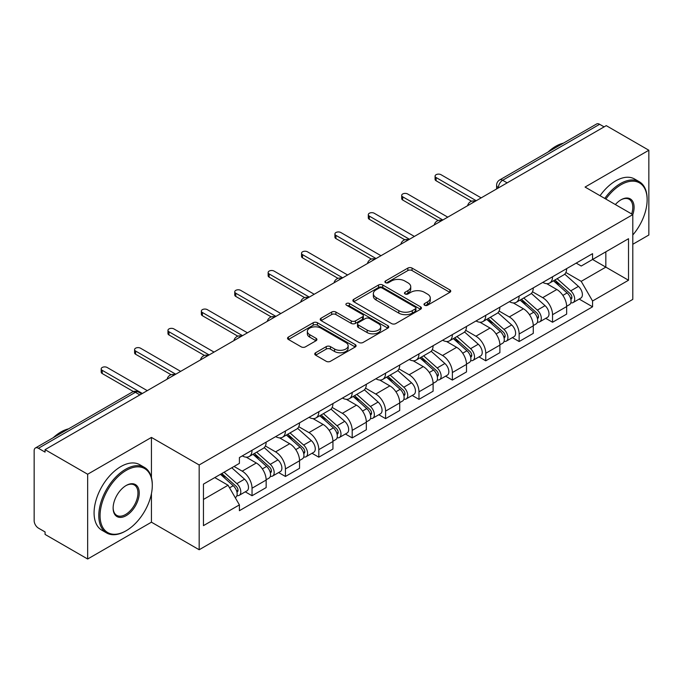 <?xml version="1.0" encoding="UTF-8"?>
<svg xmlns="http://www.w3.org/2000/svg" width="683" height="683" viewBox="0 0 683 683"><rect width="100%" height="100%" fill="white"/><g stroke="black" fill="none" stroke-linecap="round" stroke-linejoin="round"><path stroke-width="1.02" d="M424.604 305.233A2.083 1.204 0 0 0 427.549 305.233L449.866 292.341A2.971 1.716 0 0 0 450.737 291.129A2.971 1.716 0 0 0 449.866 289.916L412.054 268.086A2.971 1.716 0 0 0 407.853 268.086L385.528 280.978A2.083 1.204 0 0 0 384.922 281.823A2.083 1.204 0 0 0 385.528 282.668A2.083 1.204 0 0 0 388.473 282.668L391.359 281.003A9.511 5.49 0 0 1 404.806 281.003L407.956 282.822A9.511 5.49 0 0 1 410.739 286.706A9.511 5.49 0 0 1 407.956 290.582L405.07 292.256A2.083 1.204 0 0 0 404.456 293.101A2.083 1.204 0 0 0 405.07 293.955A2.083 1.204 0 0 0 408.007 293.955L410.893 292.281A9.511 5.49 0 0 1 424.339 292.281L427.49 294.1A9.511 5.49 0 0 1 430.281 297.984A9.511 5.49 0 0 1 427.49 301.869L424.604 303.534A2.083 1.204 0 0 0 423.998 304.379A2.083 1.204 0 0 0 424.604 305.233L424.604 303.534M315.623 352.752A2.971 1.716 0 0 0 314.752 353.965A2.971 1.716 0 0 0 315.623 355.177L326.235 361.298A2.971 1.716 0 0 0 330.435 361.298L355.22 346.99A2.971 1.716 0 0 0 356.091 345.777A2.971 1.716 0 0 0 355.22 344.565L317.407 322.726A2.971 1.716 0 0 0 313.207 322.726L288.414 337.043A2.971 1.716 0 0 0 287.543 338.256A2.971 1.716 0 0 0 288.414 339.468L301.229 346.862A2.971 1.716 0 0 0 305.429 346.862L316.041 340.74A2.971 1.716 0 0 0 316.912 339.528A2.971 1.716 0 0 0 316.041 338.316L309.689 334.644A7.948 4.585 0 0 1 307.359 331.4A7.948 4.585 0 0 1 312.268 327.166A7.948 4.585 0 0 1 320.925 328.156L345.82 342.533A7.948 4.585 0 0 1 348.151 345.777A7.948 4.585 0 0 1 343.242 350.012A7.948 4.585 0 0 1 334.585 349.022L330.435 346.623A2.971 1.716 0 0 0 326.235 346.623L315.623 352.752L315.623 355.177M199.171 464.969L151.438 437.419L87.655 474.241L45.069 449.653L606.256 125.646L648.85 150.243L585.066 187.065L632.8 214.616L199.171 464.969L199.171 549.747L632.8 299.393L632.8 214.616A18.467 10.663 -60 0 0 621.026 199.795L621.026 199.795A18.467 10.663 -60 0 0 615.366 204.55M391.572 323.58A2.971 1.716 0 0 0 395.773 323.58L420.557 309.262A2.971 1.716 0 0 0 421.428 308.05A2.971 1.716 0 0 0 420.557 306.838L382.745 285.007A2.971 1.716 0 0 0 378.544 285.007L353.751 299.316A2.971 1.716 0 0 0 352.88 300.529A2.971 1.716 0 0 0 353.751 301.741L391.572 323.58M347.34 305.685A2.083 1.204 0 0 1 349.448 305.975L349.448 303.5L387.893 325.697A2.971 1.716 0 0 1 388.764 326.909A2.971 1.716 0 0 1 387.893 328.122L363.1 342.439A2.971 1.716 0 0 1 358.899 342.439L321.087 320.609L321.087 318.184A2.971 1.716 0 0 0 320.216 319.396A2.971 1.716 0 0 0 321.087 320.609M321.087 318.184L331.69 312.054A2.971 1.716 0 0 1 335.899 312.054L351.233 320.908A2.971 1.716 0 0 0 355.433 320.908L362.468 316.844A2.971 1.716 0 0 0 363.339 315.631A2.971 1.716 0 0 0 362.468 314.419L346.503 305.199A2.083 1.204 0 0 1 345.897 304.353A2.083 1.204 0 0 1 347.177 303.243A2.083 1.204 0 0 1 349.448 303.5M87.655 474.241L87.655 559.01L45.069 534.422L45.069 531.946L38.427 528.121A6.053 3.492 -120 0 1 34.15 520.702L34.15 450.763A6.053 3.492 -120 0 1 35.405 447.988L132.357 392.016A6.053 3.492 60 0 1 135.388 392.315L38.427 448.287A6.053 3.492 -120 0 0 35.405 447.988M632.8 244.275L648.85 235.012L648.85 150.243M87.655 559.01L151.438 522.188L199.171 549.747M45.069 449.653L45.069 452.12L38.427 448.287M507.162 182.865L502.662 180.269A6.053 3.492 60 0 0 499.64 179.971L596.592 123.99A6.053 3.492 60 0 1 599.623 124.289L502.662 180.269A6.053 3.492 120 0 0 498.385 187.68L498.385 187.927M604.114 126.884L599.623 124.289M552.538 276.777A13.925 8.042 60 0 1 549.653 283.027L563.774 274.873A13.925 8.042 -120 0 0 566.659 268.624M532.484 291.769L542.686 297.66A13.925 8.042 60 0 1 552.538 314.709L566.659 306.556A13.925 8.042 -120 0 0 556.816 289.507L546.707 283.667M566.659 306.556L566.659 314.095L552.538 322.248L545.76 318.338M549.653 283.027A13.925 8.042 60 0 1 542.797 282.395M552.538 314.709L552.538 322.248M519.148 296.055A13.925 8.042 60 0 1 516.263 302.304L530.392 294.151A13.925 8.042 -120 0 0 533.269 287.893M512.37 337.615L519.148 341.526L533.269 333.372L533.269 325.834A13.925 8.042 -120 0 0 523.426 308.784L513.317 302.945M516.263 302.304A13.925 8.042 60 0 1 509.407 301.673M499.102 311.047L509.305 316.938A13.925 8.042 60 0 1 519.148 333.987L519.148 341.526M485.758 315.333A13.925 8.042 60 0 1 482.872 321.582L497.002 313.42A13.925 8.042 -120 0 0 499.879 307.171M478.988 356.893L485.758 360.803L499.888 352.65L499.888 345.111A13.925 8.042 -120 0 0 490.035 328.053L479.927 322.222M482.872 321.582A13.925 8.042 60 0 1 476.017 320.95M465.712 330.324L475.914 336.215A13.925 8.042 60 0 1 485.758 353.265L485.758 360.803M452.368 334.61A13.925 8.042 60 0 1 449.482 340.86L463.612 332.698A13.925 8.042 -120 0 0 466.498 326.448M445.598 376.171L452.368 380.081L466.498 371.928L466.498 364.389A13.925 8.042 -120 0 0 456.645 347.331L446.537 341.5M449.482 340.86A13.925 8.042 60 0 1 442.627 340.228M432.322 349.602L442.524 355.493A13.925 8.042 60 0 1 452.368 372.542L452.368 380.081M418.978 353.879A13.925 8.042 60 0 1 416.092 360.137L430.222 351.976A13.925 8.042 -120 0 0 433.107 345.726M412.208 395.448L418.978 399.359L433.107 391.205L433.107 383.667A13.925 8.042 -120 0 0 423.264 366.609L413.147 360.778M416.092 360.137A13.925 8.042 60 0 1 409.245 359.506M398.932 368.88L409.134 374.771A13.925 8.042 60 0 1 418.978 391.82L418.978 399.359M385.588 373.157A13.925 8.042 60 0 1 382.711 379.406L396.832 371.253A13.925 8.042 -120 0 0 399.717 365.004M378.817 414.726L385.588 418.636L399.717 410.483L399.717 402.944A13.925 8.042 -120 0 0 389.873 385.886L379.757 380.047M382.711 379.406A13.925 8.042 60 0 1 375.855 378.783M365.542 388.157L375.744 394.04A13.925 8.042 60 0 1 385.588 411.098L385.588 418.636M352.197 392.435A13.925 8.042 60 0 1 349.32 398.684L363.441 390.531A13.925 8.042 -120 0 0 366.327 384.281M345.427 434.004L352.197 437.914L366.327 429.752L366.327 422.222A13.925 8.042 -120 0 0 356.483 405.164L346.375 399.324M349.32 398.684A13.925 8.042 60 0 1 342.465 398.061M332.151 407.427L342.354 413.317A13.925 8.042 60 0 1 352.197 430.375L352.197 437.914M318.816 411.712A13.925 8.042 60 0 1 315.93 417.962L330.051 409.809A13.925 8.042 -120 0 0 332.937 403.559M312.037 453.281L318.816 457.192L332.937 449.03L332.937 441.491A13.925 8.042 -120 0 0 323.093 424.442L312.985 418.602M315.93 417.962A13.925 8.042 60 0 1 309.075 417.339M298.761 426.704L308.964 432.595A13.925 8.042 60 0 1 318.816 449.653L318.816 457.192M285.426 430.99A13.925 8.042 60 0 1 282.54 437.24L296.67 429.086A13.925 8.042 -120 0 0 299.547 422.837M278.647 472.559L285.426 476.469L299.547 468.307L299.547 460.769A13.925 8.042 -120 0 0 289.703 443.719L279.595 437.88M282.54 437.24A13.925 8.042 60 0 1 275.684 436.616M265.38 445.982L275.582 451.873A13.925 8.042 60 0 1 285.426 468.931L285.426 476.469M252.036 450.268A13.925 8.042 60 0 1 249.15 456.517L263.279 448.364A13.925 8.042 -120 0 0 266.157 442.114M245.265 491.828L252.036 495.738L266.157 487.585L266.157 480.047A13.925 8.042 -120 0 0 256.313 462.997L246.204 457.158M249.15 456.517A13.925 8.042 60 0 1 242.294 455.894M234.056 466.455L242.192 471.15A13.925 8.042 60 0 1 252.036 488.208L252.036 495.738M576.187 263.117L581.216 266.029L628.514 238.717L605.83 251.814L605.83 267.138L581.216 281.345L565.874 272.491M203.449 499.452L228.062 485.237L239.409 504.891L203.449 525.645L203.449 484.127L239.409 463.364L239.409 457.559L592.562 253.666L592.562 259.472L628.514 280.235L592.562 300.998L581.216 281.345M628.514 238.717L628.514 280.235M239.409 504.891L239.409 510.696L592.562 306.804L592.562 300.998M151.438 437.419L151.438 477.485M151.438 493.638L151.438 522.188M228.062 485.237L214.795 477.579M579.15 299.06L592.562 306.804M425.432 305.523L427.49 304.336A9.511 5.49 0 0 0 430.281 300.46L430.281 297.984M410.739 286.706L410.739 289.174A9.511 5.49 0 0 1 407.956 293.058L405.898 294.245M449.824 292.367L412.054 270.553A2.971 1.716 0 0 0 407.853 270.553L386.356 282.967M420.523 309.288L382.745 287.475A2.971 1.716 0 0 0 378.544 287.475L353.794 301.766M415.307 308.904A2.083 1.204 0 0 0 415.921 308.05A2.083 1.204 0 0 0 415.307 307.205L382.113 288.038A2.083 1.204 0 0 0 379.176 288.038L376.128 289.797A9.511 5.49 0 0 0 373.345 293.681A9.511 5.49 0 0 0 376.128 297.557L398.812 310.663A9.511 5.49 0 0 0 412.259 310.663L415.307 308.904L415.307 311.371A2.083 1.204 0 0 0 415.921 310.526L415.921 308.05M373.345 293.681L373.345 296.149A9.511 5.49 0 0 0 376.128 300.033L376.128 297.557M415.307 311.371L412.259 313.13A9.511 5.49 0 0 1 398.812 313.13L376.128 300.033M321.121 320.626L331.69 314.53L331.69 312.054M363.339 315.631L363.339 318.107A2.971 1.716 0 0 1 362.468 319.32L355.433 323.383A2.971 1.716 0 0 1 351.233 323.383L335.899 314.53A2.971 1.716 0 0 0 331.69 314.53M349.448 305.975L387.85 328.147M367.147 330.094A7.948 4.585 0 0 0 375.804 331.093A7.948 4.585 0 0 0 380.713 326.85A7.948 4.585 0 0 0 378.382 323.605L369.614 318.543A2.971 1.716 0 0 0 365.414 318.543L358.379 322.607A2.971 1.716 0 0 0 357.508 323.819A2.971 1.716 0 0 0 358.379 325.031L367.147 330.094L367.147 332.57A7.948 4.585 0 0 0 375.804 333.56A7.948 4.585 0 0 0 380.713 329.326L380.713 326.85M357.508 323.819L357.508 326.295A2.971 1.716 0 0 0 358.379 327.507L358.379 325.031M367.147 332.57L358.379 327.507M348.151 345.777L348.151 348.245A7.948 4.585 0 0 1 343.242 352.488A7.948 4.585 0 0 1 334.585 351.489L330.435 349.098A2.971 1.716 0 0 0 326.235 349.098L315.666 355.194M307.359 331.4L307.359 333.876A7.948 4.585 0 0 0 309.689 337.12L309.689 334.644M316.007 340.766L309.689 337.12M355.22 344.565L355.22 346.99L317.407 325.202A2.971 1.716 0 0 0 313.207 325.202L288.457 339.494M553.503 280.807L567.103 292.947A7.564 4.371 60 0 1 569.485 304.644L566.659 306.274M553.862 281.123L560.265 284.82M554.878 280.013L570.015 293.519A3.628 2.1 60 0 1 571.15 299.137A3.628 2.1 60 0 1 570.826 299.265M557.14 278.707L570.749 290.847A7.564 4.371 60 0 1 573.122 302.543A7.564 4.371 60 0 1 570.834 302.791M564.73 274.148L578.45 286.39A7.564 4.371 60 0 1 580.823 298.095L573.122 302.543M471.569 201.237L436.104 180.764A3.483 2.006 180 0 1 435.08 179.339L435.08 176.129A3.483 2.006 -0 0 0 436.104 177.546L476.23 200.717M481.156 197.874L441.022 174.703A3.483 2.006 -0 0 0 437.231 174.267A3.483 2.006 -0 0 0 435.08 176.129M520.113 300.076L533.722 312.225A7.564 4.371 60 0 1 536.095 323.921L533.269 325.552M520.472 300.4L526.875 304.097M521.488 299.291L536.625 312.797A3.628 2.1 60 0 1 537.76 318.415A3.628 2.1 60 0 1 537.436 318.543M523.75 297.976L537.359 310.116A7.564 4.371 60 0 1 539.732 321.821A7.564 4.371 60 0 1 537.444 322.06M531.34 293.425L545.06 305.668A7.564 4.371 60 0 1 547.433 317.373L539.732 321.821M486.723 319.354L500.332 331.494A7.564 4.371 60 0 1 502.705 343.199L499.879 344.83M487.081 319.678L493.485 323.375M488.097 318.568L503.234 332.075A3.628 2.1 60 0 1 504.378 337.692A3.628 2.1 60 0 1 504.045 337.82M490.36 317.254L503.969 329.394A7.564 4.371 60 0 1 506.342 341.099A7.564 4.371 60 0 1 504.054 341.338M497.95 312.703L511.669 324.946A7.564 4.371 60 0 1 514.051 336.651L506.342 341.099M438.179 220.515L402.714 200.042A3.483 2.006 180 0 1 401.689 198.616L401.689 195.406A3.483 2.006 -0 0 0 402.714 196.824L442.84 219.994M447.766 217.151L407.64 193.981A3.483 2.006 -0 0 0 403.841 193.545A3.483 2.006 -0 0 0 401.689 195.406M404.797 239.793L369.324 219.311A3.483 2.006 180 0 1 368.308 217.894L368.308 214.684A3.483 2.006 -0 0 0 369.324 216.101L409.459 239.272M414.376 236.429L374.25 213.258A3.483 2.006 -0 0 0 370.451 212.823A3.483 2.006 -0 0 0 368.308 214.684M632.8 234.986A36.925 21.318 120 0 0 647.134 199.795A36.925 21.318 120 0 0 621.026 184.717A36.925 21.318 120 0 0 605.864 199.069M604.762 198.437A37.838 21.847 -60 0 1 620.386 183.599A37.838 21.847 -60 0 1 639.305 181.729A37.838 21.847 -60 0 1 647.134 199.052L647.134 199.795M631.664 213.967A17.553 10.134 120 0 0 629.163 199.291A17.553 10.134 120 0 0 620.702 199.982M548.099 151.993A37.838 21.847 -60 0 1 555.749 146.282A37.838 21.847 -60 0 1 563.39 143.157M600.058 195.714A37.838 21.847 -60 0 1 615.673 180.884A37.838 21.847 -60 0 1 634.592 179.014L639.305 181.729M126.184 470.408A36.925 21.318 120 0 0 100.068 515.639A36.925 21.318 120 0 0 126.184 530.717L125.544 531.084A37.838 21.847 -60 0 1 106.625 532.953A37.838 21.847 -60 0 1 100.828 502.637A37.838 21.847 -60 0 1 125.544 469.298A37.838 21.847 -60 0 1 144.463 467.42A37.838 21.847 -60 0 1 152.292 484.742L152.292 485.485A36.925 21.318 120 0 0 126.184 470.408M126.184 485.485L126.184 485.485A18.467 10.663 -60 0 1 139.238 493.024A18.467 10.663 -60 0 1 126.184 515.639A18.467 10.663 -60 0 1 113.13 508.101A18.467 10.663 -60 0 1 126.184 485.485L126.184 485.485M113.13 507.725A17.553 10.134 120 0 0 116.767 515.392A17.553 10.134 120 0 0 125.544 514.521A17.553 10.134 120 0 0 137.01 499.051A17.553 10.134 120 0 0 134.32 484.99A17.553 10.134 120 0 0 125.86 485.681M53.257 437.683A37.838 21.847 -60 0 1 60.907 431.98A37.838 21.847 -60 0 1 68.548 428.856M106.625 532.953L101.912 530.239A37.838 21.847 -60 0 1 96.115 499.922A37.838 21.847 -60 0 1 120.831 466.583A37.838 21.847 -60 0 1 139.75 464.705L144.463 467.42M125.544 531.084L126.184 530.717A36.925 21.318 120 0 0 152.292 485.485M453.333 338.631L466.941 350.772A7.564 4.371 60 0 1 469.315 362.477L466.489 364.107M453.691 338.956L460.094 342.653M454.707 337.846L469.844 351.352A3.628 2.1 60 0 1 470.988 356.97A3.628 2.1 60 0 1 470.655 357.098M456.97 336.531L470.578 348.671A7.564 4.371 60 0 1 472.952 360.376A7.564 4.371 60 0 1 470.672 360.615M464.56 331.981L478.279 344.223A7.564 4.371 60 0 1 480.661 355.928L472.952 360.376M419.943 357.909L433.551 370.049A7.564 4.371 60 0 1 435.925 381.754L433.099 383.385M420.301 358.234L426.713 361.93M421.317 357.115L436.454 370.63A3.628 2.1 60 0 1 437.598 376.248A3.628 2.1 60 0 1 437.265 376.376M423.58 355.809L437.188 367.949A7.564 4.371 60 0 1 439.562 379.654A7.564 4.371 60 0 1 437.282 379.893M431.169 351.258L444.898 363.501A7.564 4.371 60 0 1 447.271 375.206L439.562 379.654M386.552 377.187L400.161 389.327A7.564 4.371 60 0 1 402.535 401.032L399.717 402.663M386.919 377.511L393.323 381.208M387.927 376.393L403.064 389.908A3.628 2.1 60 0 1 404.208 395.525A3.628 2.1 60 0 1 403.875 395.653M390.198 375.087L403.798 387.227A7.564 4.371 60 0 1 406.172 398.932A7.564 4.371 60 0 1 403.892 399.171M397.779 370.536L411.507 382.779A7.564 4.371 60 0 1 413.881 394.484L406.172 398.932M371.407 259.07L335.934 238.589A3.483 2.006 180 0 1 334.918 237.172L334.918 233.962A3.483 2.006 -0 0 0 335.934 235.379L376.068 258.55M380.986 255.707L340.86 232.536A3.483 2.006 -0 0 0 337.06 232.1A3.483 2.006 -0 0 0 334.918 233.962M338.017 278.348L302.543 257.867A3.483 2.006 180 0 1 301.527 256.449L301.527 253.231A3.483 2.006 -0 0 0 302.543 254.657L342.678 277.827M347.596 274.984L307.47 251.814A3.483 2.006 -0 0 0 303.679 251.378A3.483 2.006 -0 0 0 301.527 253.231M304.627 297.626L269.153 277.144A3.483 2.006 180 0 1 268.137 275.727L268.137 272.508A3.483 2.006 -0 0 0 269.153 273.934L309.288 297.105M314.214 294.262L274.079 271.091A3.483 2.006 -0 0 0 270.289 270.656A3.483 2.006 -0 0 0 268.137 272.508M353.171 396.464L366.771 408.605A7.564 4.371 60 0 1 369.144 420.31L366.327 421.94M353.529 396.789L359.932 400.486M354.537 395.67L369.682 409.185A3.628 2.1 60 0 1 370.818 414.794A3.628 2.1 60 0 1 370.485 414.931M356.808 394.364L370.408 406.505A7.564 4.371 60 0 1 372.79 418.209A7.564 4.371 60 0 1 370.502 418.448M364.389 389.814L378.117 402.056A7.564 4.371 60 0 1 380.491 413.761L372.79 418.209M271.236 316.903L235.772 296.422A3.483 2.006 180 0 1 234.747 295.005L234.747 291.786A3.483 2.006 -0 0 0 235.772 293.212L275.898 316.383M280.824 313.54L240.689 290.369A3.483 2.006 -0 0 0 236.899 289.934A3.483 2.006 -0 0 0 234.747 291.786M319.781 415.742L333.381 427.882A7.564 4.371 60 0 1 335.763 439.587L332.937 441.218M320.139 416.067L326.542 419.763M321.147 414.948L336.292 428.463A3.628 2.1 60 0 1 337.428 434.072A3.628 2.1 60 0 1 337.103 434.209M323.418 413.642L337.026 425.782A7.564 4.371 60 0 1 339.4 437.487A7.564 4.371 60 0 1 337.112 437.726M330.999 409.083L344.727 421.334A7.564 4.371 60 0 1 347.101 433.031L339.4 437.487M237.846 336.181L202.381 315.7A3.483 2.006 180 0 1 201.357 314.282L201.357 311.064A3.483 2.006 -0 0 0 202.381 312.49L242.508 335.66M247.434 332.817L207.299 309.647A3.483 2.006 -0 0 0 203.508 309.211A3.483 2.006 -0 0 0 201.357 311.064M286.39 435.02L299.991 447.16A7.564 4.371 60 0 1 302.373 458.856L299.547 460.487M286.749 435.344L293.152 439.041M287.765 434.226L302.902 447.732A3.628 2.1 60 0 1 304.037 453.35A3.628 2.1 60 0 1 303.713 453.486M290.027 432.92L303.636 445.06A7.564 4.371 60 0 1 306.01 456.756A7.564 4.371 60 0 1 303.722 457.004M297.617 428.361L311.337 440.612A7.564 4.371 60 0 1 313.71 452.308L306.01 456.756M204.456 355.459L168.991 334.977A3.483 2.006 180 0 1 167.967 333.552L167.967 330.341A3.483 2.006 -0 0 0 168.991 331.767L209.118 354.929M214.044 352.095L173.909 328.924A3.483 2.006 -0 0 0 170.118 328.489A3.483 2.006 -0 0 0 167.967 330.341M253 454.297L266.609 466.438A7.564 4.371 60 0 1 268.982 478.134L266.157 479.765M253.359 454.613L259.762 458.319M254.375 453.503L269.512 467.01A3.628 2.1 60 0 1 270.656 472.627A3.628 2.1 60 0 1 270.323 472.764M256.637 452.197L270.246 464.338A7.564 4.371 60 0 1 272.619 476.034A7.564 4.371 60 0 1 270.331 476.282M264.227 447.638L277.947 459.89A7.564 4.371 60 0 1 280.329 471.586L272.619 476.034M171.074 374.728L135.601 354.255A3.483 2.006 180 0 1 134.585 352.829L134.585 349.619A3.483 2.006 -0 0 0 135.601 351.045L175.736 374.207M180.654 371.364L140.527 348.202A3.483 2.006 -0 0 0 136.728 347.767A3.483 2.006 -0 0 0 134.585 349.619M220.447 474.318L233.219 485.715A7.564 4.371 60 0 1 235.592 497.412L235.217 497.634M220.575 474.241L226.372 477.588M221.813 473.524L236.122 486.287A3.628 2.1 60 0 1 237.266 491.905A3.628 2.1 60 0 1 236.933 492.042M224.084 472.218L236.856 483.615A7.564 4.371 60 0 1 239.229 495.312A7.564 4.371 60 0 1 236.941 495.559M231.785 467.77L244.557 479.167A7.564 4.371 60 0 1 246.939 490.864L239.229 495.312M133.398 391.538L102.211 373.533A3.483 2.006 180 0 1 101.195 372.107L101.195 368.897A3.483 2.006 -0 0 0 102.211 370.314L142.346 393.485M147.263 390.642L107.137 367.48A3.483 2.006 -0 0 0 103.338 367.044A3.483 2.006 -0 0 0 101.195 368.897M498.599 187.808L498.385 187.68A6.053 3.492 0 0 1 496.609 185.213L496.609 188.952M285.426 468.931L299.547 460.769M318.816 449.653L332.937 441.491M352.197 430.375L366.327 422.222M385.588 411.098L399.717 402.944M418.978 391.82L433.107 383.667M452.368 372.542L466.498 364.389M485.758 353.265L499.888 345.111M519.148 333.987L533.269 325.834M252.036 488.208L266.157 480.047M242.192 471.15L256.313 462.997M275.582 451.873L289.703 443.719M308.964 432.595L323.093 424.442M342.354 413.317L356.483 405.164M375.744 394.04L389.873 385.886M409.134 374.771L423.264 366.609M442.524 355.493L456.645 347.331M475.914 336.215L490.035 328.053M509.305 316.938L523.426 308.784M542.686 297.66L556.816 289.507M474.898 201.494A6.053 3.492 120 0 0 472.218 203.03M441.508 220.771A6.053 3.492 120 0 0 438.836 222.308M408.118 240.04A6.053 3.492 120 0 0 405.446 241.586M374.728 259.318A6.053 3.492 120 0 0 372.056 260.863M341.338 278.596A6.053 3.492 120 0 0 338.666 280.141M307.948 297.873A6.053 3.492 120 0 0 305.275 299.419M274.557 317.151A6.053 3.492 120 0 0 271.885 318.696M241.167 336.429A6.053 3.492 120 0 0 238.495 337.974M207.786 355.706A6.053 3.492 120 0 0 205.113 357.252M174.396 374.984A6.053 3.492 120 0 0 171.723 376.529M139.878 394.911L135.388 392.315A6.053 3.492 120 0 1 138.41 392.016A6.053 6.053 0 0 0 132.357 392.016M427.49 304.336L427.49 301.869M405.07 293.955L405.07 292.256M407.956 293.058L407.956 290.582M385.528 282.668L385.528 280.978M407.853 270.553L407.853 268.086M412.054 270.553L412.054 268.086M449.866 292.341L449.866 289.916M353.751 301.741L353.751 299.316M378.544 287.475L378.544 285.007M382.745 287.475L382.745 285.007M420.557 309.262L420.557 306.838M398.812 313.13L398.812 310.663M412.259 313.13L412.259 310.663M335.899 314.53L335.899 312.054M351.233 323.383L351.233 320.908M355.433 323.383L355.433 320.908M362.468 319.32L362.468 316.844M387.893 328.122L387.893 325.697M326.235 349.098L326.235 346.623M330.435 349.098L330.435 346.623M334.585 351.489L334.585 349.022M316.041 340.74L316.041 338.316M288.414 339.468L288.414 337.043M313.207 325.202L313.207 322.726M317.407 325.202L317.407 322.726M567.103 292.947L562.86 295.389M571.902 297.472L570.544 298.258M578.45 286.39L570.749 290.847M436.104 177.546L436.104 180.764M533.722 312.225L529.479 314.667M538.52 316.75L537.154 317.535M545.06 305.668L537.359 310.116M500.332 331.494L496.089 333.944M505.13 336.027L503.764 336.813M511.669 324.946L503.969 329.394M402.714 196.824L402.714 200.042M369.324 216.101L369.324 219.311M466.941 350.772L462.698 353.222M471.74 355.305L470.374 356.091M478.279 344.223L470.578 348.671M433.551 370.049L429.308 372.5M438.349 374.583L436.983 375.368M444.898 363.501L437.188 367.949M400.161 389.327L395.918 391.777M404.959 393.86L403.593 394.646M411.507 382.779L403.798 387.227M335.934 235.379L335.934 238.589M302.543 254.657L302.543 257.867M269.153 273.934L269.153 277.144M366.771 408.605L362.528 411.055M371.569 413.138L370.212 413.924M378.117 402.056L370.408 406.505M235.772 293.212L235.772 296.422M333.381 427.882L329.138 430.333M338.179 432.416L336.821 433.201M344.727 421.334L337.026 425.782M202.381 312.49L202.381 315.7M299.991 447.16L295.756 449.61M304.797 451.694L303.431 452.479M311.337 440.612L303.636 445.06M168.991 331.767L168.991 334.977M266.609 466.438L262.366 468.888M271.407 470.963L270.041 471.757M277.947 459.89L270.246 464.338M135.601 351.045L135.601 354.255M233.219 485.715L229.556 487.824M238.017 490.24L236.651 491.034M244.557 479.167L236.856 483.615M102.211 370.314L102.211 373.533M475.411 201.195A6.053 6.053 0 0 0 467.642 205.677M442.021 220.472A6.053 6.053 0 0 0 434.251 224.955M408.63 239.75A6.053 6.053 0 0 0 400.861 244.232M375.24 259.028A6.053 6.053 0 0 0 367.471 263.51M341.85 278.305A6.053 6.053 0 0 0 334.081 282.788M308.46 297.575A6.053 6.053 0 0 0 300.699 302.065M275.078 316.852A6.053 6.053 0 0 0 267.309 321.343M241.688 336.13A6.053 6.053 0 0 0 233.919 340.621M208.298 355.408A6.053 6.053 0 0 0 200.529 359.89M174.908 374.685A6.053 6.053 0 0 0 167.139 379.167M141.654 393.886L138.41 392.016M499.64 179.971A6.053 6.053 0 0 0 496.609 185.213"/></g></svg>
